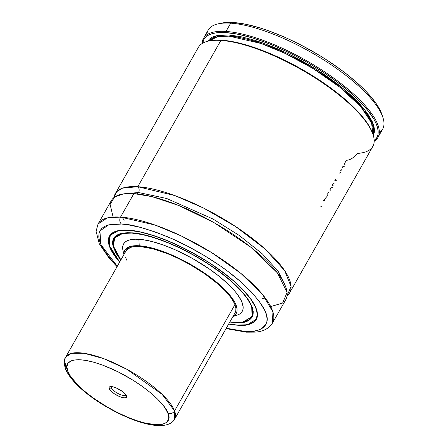 <?xml version="1.0" encoding="UTF-8"?>
<svg xmlns="http://www.w3.org/2000/svg" width="448" height="448" viewBox="0 0 448 448"><rect width="100%" height="100%" fill="white"/><g stroke="black" fill="none" stroke-linecap="round" stroke-linejoin="round"><path stroke-width="0.67" d="M115.298 193.631A100.302 31.478 29.6 0 0 114.033 197.478L116.878 191.542L122.539 188.149L137.794 186.715A4.178 3.332 -86.2 0 1 138.527 192.517L124.174 193.805L138.527 192.517A4.178 3.332 93.8 0 0 137.794 186.715L174.748 195.552L203.308 207.934L235.71 226.61L265.25 249.155L284.654 270.603L291.082 286.574L287.062 295.77A100.302 31.478 29.6 0 0 289.722 292.718L372.826 146.429A100.302 31.478 -150.4 0 0 325.259 84.694A100.302 31.478 -150.4 0 0 220.892 40.426A100.302 31.478 -150.4 0 0 198.402 47.342L115.298 193.631A100.302 31.478 29.6 0 1 137.794 186.715L220.892 40.426L137.794 186.715A100.302 31.478 29.6 0 1 242.155 230.983A100.302 31.478 29.6 0 1 289.722 292.718M285.029 285.18L278.208 271.376L262.41 253.938L239.305 235.474L213.002 219.022L166.762 198.52L138.527 192.517L166.762 198.52L213.002 219.022L239.305 235.474L262.41 253.938L278.208 271.376L285.029 285.18M235.194 312.542L235.81 310.671L235.894 308.532L235.441 306.13L234.466 303.492L230.966 297.623L225.529 291.144L218.361 284.306L204.994 273.958L189.521 264.281L178.69 258.625L167.927 253.859L152.824 248.774L140.106 246.529A62.686 19.673 29.6 0 1 205.335 274.198A62.686 19.673 29.6 0 1 235.066 312.782L174.698 419.048L174.574 410.906L162.131 394.363L126.851 369.275L103.886 358.702L84.14 353.282L71.378 353.343L65.682 357.118A62.686 19.673 29.6 0 1 119.857 365.646A62.686 19.673 29.6 0 1 174.574 410.906L234.942 304.64L174.574 410.906A62.686 19.673 29.6 0 1 174.698 419.048C173.13 421.904 169.915 424.939 161.465 425.6C153.815 425.869 144.463 423.937 133.409 419.798C105.118 408.996 73.119 387.402 65.47 368.878A5.018 4.446 -21 0 0 67.799 371.224C63 363.11 71.394 352.156 108.298 367.36C145.466 383.236 167.093 406.79 167.871 413.218A5.018 4.446 -21 0 0 174.574 410.906A5.018 4.446 159 0 1 167.871 413.218C172.676 421.338 164.282 432.292 127.378 417.088C90.21 401.206 68.583 377.653 67.799 371.224A5.018 4.446 159 0 1 65.47 368.872A5.018 4.446 159 0 1 65.806 365.26A62.686 19.673 29.6 0 1 65.682 357.118C63.896 359.352 63.829 363.272 65.47 368.878M124.034 254.402A64.025 20.093 29.6 0 1 139.244 245.778L138.88 239.266A68.23 21.414 -150.4 0 0 122.976 250.46L123.928 254.587M234.035 322.28L229.902 321.866L234.035 322.28C250.068 324.99 267.887 313.796 230.698 280.823C213.528 265.698 188.787 251.406 170.677 243.886C152.37 236.628 139.406 233.027 131.779 233.072L142.089 234.545L153.961 237.675L166.947 242.34L180.55 248.366L194.236 255.517L207.491 263.519L219.806 272.065L230.698 280.823L239.753 289.464L246.624 297.657L251.048 305.077L252.286 308.409L252.851 311.444L252.745 314.154L251.966 316.512L250.527 318.494L248.433 320.09L245.706 321.272L242.379 322.034L234.035 322.28M120.893 259.935L113.254 245.823L114.929 237.25L122.22 233.531L131.779 233.072L123.441 233.313L120.114 234.08L117.387 235.262L115.293 236.852L113.848 238.84L113.07 241.198L112.969 243.908L113.534 246.943L116.665 253.87L120.893 259.935M114.503 237.334L113.943 238.314A79.402 24.92 29.6 0 1 123.301 233.1L113.943 238.314L113.792 247.778M252.325 307.524L252.101 316.798A79.486 24.942 29.6 0 1 242.586 322.045L252.101 316.798C255.847 308.459 248.231 295.994 229.247 279.395C202.227 255.965 155.971 233.94 131.578 232.865L121.862 233.307L114.526 237.082L112.918 245.801L120.786 260.12L116.312 253.747L113.17 246.781L112.599 243.729L112.706 241.007L113.484 238.633L114.934 236.639L117.04 235.038L119.778 233.85L127.053 232.742L131.583 232.865C122.214 232.316 116.312 234.119 113.87 238.274L121.733 233.335A79.486 24.942 29.6 0 0 121.727 233.335M229.796 322.05L238.767 322.61L242.693 322.269L246.036 321.502L248.78 320.314L250.88 318.713L252.336 316.714L253.114 314.345L253.221 311.618L252.65 308.566L251.406 305.217L246.96 297.758L240.05 289.531L230.95 280.84L219.996 272.031L207.62 263.441L194.298 255.399L180.533 248.209L166.863 242.155L153.81 237.462L141.87 234.315L131.51 232.837C139.177 232.792 152.208 236.41 170.615 243.706C188.821 251.266 213.69 265.636 230.95 280.84C268.335 313.986 250.426 325.242 234.304 322.515L229.348 321.989M237.216 325.052L228.71 323.966L237.216 325.052C254.251 327.936 273.174 316.042 233.671 281.019C215.438 264.953 189.151 249.771 169.921 241.78C150.472 234.074 136.696 230.244 128.598 230.294L139.546 231.862L152.158 235.183L165.956 240.139L180.398 246.54L194.942 254.134L209.026 262.634L222.102 271.712L233.671 281.019L243.292 290.203L250.589 298.9L255.287 306.779L256.603 310.318L257.202 313.544L257.096 316.422L256.267 318.926L254.733 321.037L252.51 322.728L249.614 323.982L246.075 324.794L237.216 325.052M119.694 262.035L109.362 245.515L110.236 235.312L118.026 230.877L128.598 230.294L119.739 230.552L116.206 231.364L113.31 232.624L111.082 234.315L109.553 236.421L108.724 238.93L108.612 241.808L109.217 245.034L110.533 248.573L115.231 256.452L119.694 262.035M110.163 234.993L109.659 235.878A84.336 26.466 29.6 0 1 112.75 232.697L109.659 235.878L109.491 245.924M128.436 230.154A84.42 26.494 29.6 0 1 216.278 267.417A84.42 26.494 29.6 0 1 256.312 319.374A84.42 26.494 29.6 0 1 237.378 325.198L246.266 324.934L249.816 324.122L252.717 322.862L254.946 321.166L256.486 319.049L257.314 316.54L257.426 313.65L256.822 310.414L253.49 303.038L250.79 298.962L243.471 290.237L233.822 281.03L228.239 276.36L209.098 262.59L187.706 250.124L165.906 240.027L152.068 235.06L139.418 231.722L133.689 230.714L128.436 230.154L119.554 230.412L116.004 231.23L113.103 232.49L110.869 234.186L109.334 236.298L108.506 238.812L108.394 241.702L108.998 244.933L110.314 248.483L112.33 252.314L119.638 262.142A84.42 26.494 29.6 0 1 109.508 235.978A84.42 26.494 29.6 0 1 128.436 230.154M270.721 306.566L282.643 303.05L287.078 292.342L277.256 272.731L250.606 247.044L214.015 222.634L178.847 205.531L151.9 196.61L133.874 193.614L120.546 217.078A5.018 3.993 93.8 0 0 121.425 224.039L111.395 224.33L107.391 225.249L104.115 226.671L101.595 228.586L99.865 230.972L98.93 233.811L98.801 237.07L99.484 240.722L100.974 244.726L103.247 249.049L110.074 258.479L117.281 266.291L100.962 244.703L99.887 230.922L108.679 224.879L121.425 224.039L127.355 224.666L140.756 227.45L155.775 232.159L171.836 238.616L188.328 246.579L204.607 255.735L220.052 265.731L227.276 270.928L240.374 281.462L251.266 291.855L259.526 301.7L264.846 310.626L266.336 314.63L267.019 318.282L266.89 321.541L265.955 324.374L264.219 326.766L261.705 328.681L258.423 330.103L254.419 331.022L244.39 331.313L226.29 328.222L238.465 330.68L244.39 331.313A5.018 3.993 93.8 0 0 246.462 332.175A5.018 3.993 -86.2 0 1 244.39 331.313C255.198 332.685 262.595 329.868 266.577 322.857C269.842 314.462 261.111 300.664 240.374 281.462C219.733 263.273 189.98 246.081 168.202 237.037C146.188 228.318 130.592 223.983 121.425 224.039A5.018 3.993 -86.2 0 1 120.546 217.078L107.324 217.907L98.05 223.994A100.302 31.478 29.6 0 1 120.546 217.078L133.874 193.614A100.302 31.478 -150.4 0 0 111.378 200.53L98.05 223.994L96.096 231.308L99.299 243.813L109.256 258.356L117.068 266.666M248.73 331.442A5.018 3.993 -86.2 0 1 246.462 332.175A5.018 3.993 93.8 0 0 248.73 331.442M137.211 193.911A4.178 3.332 93.8 0 0 138.527 192.517M329.034 193.178L328.289 192.142L327.796 193.01L327.83 195.479L323.73 200.166L323.249 201.018L324.817 200.609M340.855 172.362L339.069 173.169L340.642 172.766M373.061 134.596L372.725 133.594A99.467 31.214 -150.4 0 0 311.595 75.09A99.467 31.214 -150.4 0 0 221.827 40.208L220.892 40.426A100.302 31.478 29.6 0 1 311.422 75.6A100.302 31.478 29.6 0 1 373.061 134.596A100.302 31.478 29.6 0 1 357.364 153.401C353.662 157.898 350.011 160.182 346.41 160.244L344.047 164.399L345.621 163.99M332.276 187.488L330.702 187.897L329.918 189.274L330.691 190.266M334.874 182.918L333.295 183.333L332.091 185.455L333.659 185.046M337.187 178.847L335.619 179.245L334.684 180.886L336.263 180.477M341.225 169.378L340.67 170.346L342.227 169.943M381.864 114.374L378.347 106.943L375.222 102.222L366.744 92.114L361.469 86.828L349.098 76.037L342.121 70.638L326.928 60.088L318.858 55.042L302.148 45.646L293.675 41.39L285.225 37.475L268.738 30.85L260.859 28.196L246.21 24.332L233.486 22.518L230.692 23.173A100.302 31.478 -150.4 0 0 208.202 30.089L203.498 38.371A100.302 31.478 29.6 0 1 225.988 31.455L230.692 23.173L233.486 22.518A97.793 30.688 -150.4 0 0 221.346 23.156L218.243 23.828A100.302 31.478 29.6 0 1 230.692 23.173A100.302 31.478 29.6 0 1 321.222 58.352A100.302 31.478 29.6 0 1 382.861 117.348A100.302 31.478 29.6 0 1 379.266 132.748M377.922 137.458A100.302 31.478 29.6 0 1 374.192 141.271A100.302 31.478 -150.4 0 0 336.734 80.31A100.302 31.478 -150.4 0 0 225.988 31.455A100.302 31.478 29.6 0 1 330.355 75.723A100.302 31.478 29.6 0 1 377.922 137.458L382.626 129.175A100.302 31.478 -150.4 0 0 335.059 67.441A100.302 31.478 -150.4 0 0 230.692 23.173L225.988 31.455A100.302 31.478 -150.4 0 0 202.126 43.529A100.302 31.478 29.6 0 1 203.498 38.371M206.853 34.804A100.302 31.478 29.6 0 1 218.243 23.828M382.861 117.348L381.853 114.335A97.793 30.688 -150.4 0 0 321.748 56.812A97.793 30.688 -150.4 0 0 233.486 22.518L228.01 22.4L221.295 23.167M202.586 43.249A99.467 31.214 29.6 0 1 305.732 61.466A99.467 31.214 29.6 0 1 374.198 140.739L377.009 137.346L377.961 134.501L378.134 131.242L377.518 127.607L376.124 123.626L373.968 119.33L367.433 109.956L358.154 99.82L352.582 94.578L339.825 83.983L325.304 73.556L309.54 63.661L293.087 54.656L276.539 46.861L268.414 43.506L252.818 38.03L238.554 34.356L226.139 32.614L220.763 32.491L216.009 32.872L211.915 33.746L208.527 35.112L205.867 36.954L203.958 39.256L202.586 43.249M207.626 41.272L216.39 35.734L228.833 34.966L262.36 42.795L287.79 53.508L316.798 69.608L344.26 89.393L364.241 109.116L373.582 125.014L373.313 135.397L374.298 132.468L374.433 129.338L373.822 125.849L372.467 122.03L367.578 113.534L359.946 104.149L349.838 94.209L337.613 84.073L323.708 74.099L308.616 64.641L292.874 56.034L277.043 48.58L261.682 42.554L254.352 40.141L240.71 36.63L228.833 34.966L219.145 35.213L215.225 36.047L211.977 37.352L209.429 39.11L207.598 41.311M372.87 134.03L371.582 122.97L360.836 106.814L340.239 87.5L313.219 68.628L285.331 53.502L261.083 43.49L228.984 36.131L217.655 36.663L209.026 40.953A94.45 29.641 -150.4 0 1 304.567 63.521A94.45 29.641 -150.4 0 1 372.87 134.03M372.736 133.638L369.589 126.812L363.031 117.438L358.708 112.442L348.158 102.066L335.401 91.487L328.328 86.234L313.13 76.042L305.127 71.193L296.962 66.567L280.403 58.145L264.046 51.078L248.472 45.612L241.147 43.54L227.769 40.83L216.457 40.085L209.429 40.863M221.827 40.208A99.467 31.214 -150.4 0 0 209.479 40.858L208.443 41.082A100.302 31.478 29.6 0 1 220.892 40.426L221.827 40.208M344.299 166.32L342.726 166.734L342.132 167.782M226.078 328.597L246.411 332.175L255.052 332.13C263.038 331.643 268.845 328.625 272.474 323.075L272.916 311.898L262.724 294.694L241.03 273.526L211.674 252.627L181.216 235.928L154.896 224.986L120.546 217.078A100.302 31.478 29.6 0 1 224.907 261.346A100.302 31.478 29.6 0 1 272.474 323.075L285.802 299.617A100.302 31.478 -150.4 0 0 238.235 237.882A100.302 31.478 -150.4 0 0 133.874 193.614L123.323 193.922L114.554 197.086L110.102 204.462L113.131 217.045M228.654 324.066L237.378 325.198A84.42 26.494 29.6 0 1 228.654 324.066M257.466 314.905A84.336 26.466 29.6 0 1 256.318 319.194L257.466 314.905M247.778 324.481L256.318 319.194L256.822 318.31M114.246 249.144A79.486 24.942 29.6 0 1 113.87 238.274M251.72 306.051A79.402 24.92 29.6 0 1 252.028 316.758L251.72 306.051M243.981 321.737L252.028 316.758L252.594 315.762M236.986 315.218L239.333 314.199L241.136 312.827L242.379 311.119L243.046 309.086L243.141 306.751L241.584 301.269L237.776 294.879L235.066 291.418L228.178 284.138L219.548 276.612L209.507 269.119L192.662 258.591L174.983 249.704L163.481 245.078L152.723 241.707L143.13 239.719L135.061 239.187L128.834 240.134L126.487 241.153L124.684 242.525L123.441 244.233L122.769 246.266L122.982 250.482M232.943 316.518L236.975 315.218A68.23 21.414 -150.4 0 0 217.162 274.73A68.23 21.414 -150.4 0 0 138.88 239.266L139.244 245.778A64.025 20.093 29.6 0 1 210.902 277.682A64.025 20.093 29.6 0 1 233.044 316.333L235.194 314.798L236.359 313.197L236.986 311.287L237.07 309.098L235.614 303.957L234.086 301.05L229.499 294.711L223.031 287.879L210.37 277.278L200.424 270.374L189.711 263.911L178.651 258.132L162.327 251.233L152.23 248.069L143.231 246.198L135.66 245.7L129.814 246.59L125.922 248.83L124.757 250.438L124.13 252.342L124.04 254.531M126.05 250.852A62.686 19.673 29.6 0 1 140.106 246.529L133.51 246.719L130.878 247.324L127.064 249.519L125.922 251.093M125.67 257.505L126.65 260.137M319.805 207.077L321.367 206.685M125.955 394.822A8.361 2.621 29.6 0 1 125.888 394.968A8.361 2.621 29.6 0 1 118.664 393.831A8.361 2.621 29.6 0 1 111.373 387.8L112.022 386.646L111.373 387.8A8.361 2.621 -150.4 0 0 118.894 393.943A8.361 2.621 -150.4 0 0 125.955 394.822M109.138 388.573L111.373 387.8L109.138 388.573L110.432 390.505L114.38 393.786L119.498 396.547L122.702 397.617L125.166 397.863L126.51 397.253L126.538 395.875A10.03 3.147 29.6 0 1 126.582 395.993A10.03 3.147 29.6 0 1 119.375 396.497A10.03 3.147 29.6 0 1 109.138 388.573A10.03 3.147 29.6 0 1 110.118 386.641A10.03 3.147 29.6 0 1 119.269 389.418A10.03 3.147 29.6 0 1 126.538 395.875L125.244 393.943L122.819 391.748L116.178 387.895L112.974 386.831L110.51 386.585L109.161 387.195L109.138 388.573M167.871 413.218L168.773 417.67L168.487 419.535L166.46 422.464L162.568 424.228L156.951 424.766L145.796 423.231L136.954 420.706L127.378 417.088L117.432 412.513L107.503 407.159L93.47 398.121L85.21 391.765L78.204 385.426L70.622 376.477L67.799 371.224L66.903 366.778L67.962 363.306L70.935 360.948L73.108 360.214L78.719 359.682L85.837 360.394L94.186 362.331L103.443 365.417L118.244 371.93L133.011 380.19L142.206 386.322L150.466 392.678L157.466 399.022L162.949 405.098L165.049 407.966L167.871 413.218M111.446 386.585A8.361 2.621 -150.4 0 0 111.373 387.8A8.361 2.621 29.6 0 1 111.356 386.714A8.361 2.621 29.6 0 1 111.446 386.585M122.097 217.196L124.247 220.186M262.332 298.626L265.994 298.939M113.943 238.314L113.663 247.554L120.882 259.952M229.891 321.882L234.102 322.308C243.488 322.89 249.463 321.042 252.028 316.758M109.659 235.878L109.822 246.982L119.689 262.052M228.698 323.982L237.283 325.08C247.251 325.702 253.596 323.742 256.318 319.194M128.066 247.302L65.682 357.118"/></g></svg>

